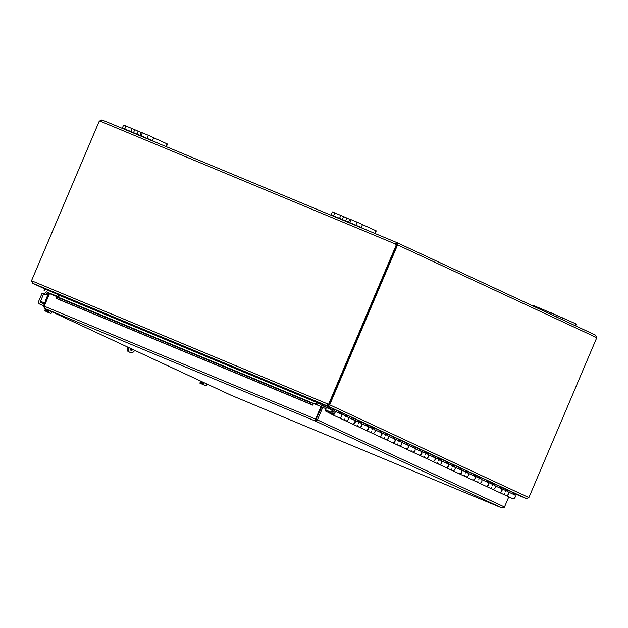 <?xml version="1.0" encoding="UTF-8"?>
<svg xmlns="http://www.w3.org/2000/svg" width="628" height="628" viewBox="0 0 628 628"><rect width="100%" height="100%" fill="white"/><g stroke="black" fill="none" stroke-linecap="round" stroke-linejoin="round"><path stroke-width="0.94" d="M146.795 138.254L151.686 140.311L146.795 138.254M134.777 129.698L123.614 125.058L122.366 127.994L133.529 132.634L134.777 129.698L141.041 132.532M166.365 146.701L167.495 144.048L148.389 135.318L141.127 132.32L139.879 135.263L143.71 137.069L133.529 132.634M130.09 131.613L122.366 127.994M139.879 135.263L159.912 144.016M543.346 310.821L543.77 309.808L532.607 305.169L532.371 305.718M543.77 309.808L550.034 312.65M575.743 325.916L576.135 323.977L550.128 312.438L549.579 313.725M355.534 225.107L360.425 227.163L355.534 225.107M343.516 216.542L332.353 211.903L331.105 214.847L342.268 219.478L343.516 216.542L349.78 219.376M375.104 233.553L376.235 230.892L357.128 222.163L349.867 219.164L348.619 222.108L352.449 223.913L342.268 219.478M338.83 218.458L331.105 214.847M348.619 222.108L368.652 230.869M134.73 350.377A6.657 2.763 -67.4 0 1 131.048 352.818A6.657 2.763 -67.4 0 1 131.001 352.803L129.902 352.339A6.657 2.763 112.6 0 0 129.941 352.363A6.657 2.763 112.6 0 0 129.988 352.379M129.902 352.339L129.337 352.025A6.657 2.763 -67.4 0 1 128.552 347.496M127.46 346.994A6.657 2.763 112.6 0 0 128.23 351.562M130.6 349.929A4.435 1.837 112.6 0 0 131.841 349.035M131.001 352.803L129.337 352.025M132.908 349.529A4.435 1.837 -67.4 0 1 131.064 350.385A4.435 1.837 -67.4 0 1 130.373 348.344M317.219 402.101L316.151 404.518M320.963 404.377L318.082 403.035L317.258 404.981M315.908 404.416L316.944 402.053M315.405 404.212L316.245 402.242L59.377 295.372L58.545 297.334M57.768 294.092L58.679 295.105L57.855 297.044M59.377 295.372L57.815 294.108L32.68 283.267L32.24 281.022L327.902 404.04L327.408 405.892L316.426 402.093M318.066 402.375L318.082 403.035L318.058 402.391L327.651 405.994L329.739 404.832L528.862 497.572L526.35 498.538L513.123 492.831L526.35 498.538L327.651 405.994L328.036 404.738M327.926 404.683L328.397 404.267L327.902 404.04L328.617 404.338L329.739 404.832L328.632 404.369L328.161 404.785M32.64 281.218L31.541 280.763L32.585 283.228L57.807 294.116L317.823 402.289M46.802 289.853L32.523 283.204L46.833 289.869M328.177 404.589L327.408 405.892L32.68 283.267M328.632 404.369L329.111 404.565L396.833 245.03L396.339 244.802A1.24 1.13 115 0 1 395.295 243.939L396.99 242.659L595.729 335.219L596.514 337.574A1.24 0.518 -67.4 0 0 596.6 338.099L528.878 497.604M31.541 280.763L32.24 281.022M329.111 404.565L328.397 404.267M329.7 404.809L397.398 245.32L396.817 245.077M328.593 404.354L396.339 244.802M31.526 280.732L99.24 121.196L99.734 121.424A1.24 1.13 -65 0 0 99.805 121.487M99.303 121.22A1.24 0.518 112.6 0 0 99.624 120.969L101.885 120.003M100.558 121.353L99.624 120.969M99.2 121.251L31.502 280.747M396.401 244.826A1.24 0.518 112.6 0 0 396.723 244.575L396.99 242.659L397.83 245.03L396.213 243.758L395.789 244.166A1.24 1.13 -65 0 0 396.158 244.787M596.514 337.574L397.83 245.03A1.24 0.518 -67.4 0 1 397.398 245.32M101.924 119.901L396.731 242.549L396.213 243.758L395.789 244.166L100.59 121.33A1.24 1.13 115 0 1 99.24 121.196M396.708 242.541L102.026 119.932L100.59 121.33M325.328 410.94L326.097 408.844L322.8 407.313L317.258 420.305L315.303 421.019L44.47 308.332L44.196 306.166L49.534 293.59L56.693 296.573M313.482 403.506A1.868 0.777 112.6 0 0 313.294 403.317A1.868 0.777 112.6 0 0 313.168 403.294L312.752 404.526L313.16 403.294L309.753 402.328L309.337 403.561L312.783 404.534L312.783 405.139L313.513 403.419L320.963 406.52L315.421 419.512L315.813 419.81L321.701 406.858L322.8 407.313M309.337 403.561L57.281 298.692L57.705 297.46L56.63 296.565L56.214 297.798L57.281 298.692M313.168 403.294L56.646 296.565A1.868 0.777 -67.4 0 1 56.763 296.589A1.868 0.777 -67.4 0 1 56.865 296.659M56.332 297.9L56.292 298.324M309.753 402.328L57.705 297.46M49.526 293.614L48.835 293.331L43.497 305.899L44.47 308.332L231.112 395.263M56.253 298.418L312.783 405.146M315.421 419.512L315.303 421.019L316.12 419.323L321.458 406.756L320.963 406.52M316.363 419.425L504.488 506.992L504.229 507.393L502.055 507.997L315.303 421.019M502.094 508.013L231.222 395.318L502.07 508.005M504.488 506.992L508.798 496.842M231.167 395.295L44.47 308.332M44.196 306.166L316.12 419.323M44.188 306.189L43.497 305.899M333.138 411.489L333.052 411.45A1.107 1.013 115 0 0 332.581 413.546A1.107 1.013 115 0 0 333.845 411.795L331.89 409.417L322.816 405.641L323.247 404.62L321.191 403.851L320.759 404.872L322.816 405.641M345.471 415.877L340.769 413.585M358.816 422.095L354.121 419.802M372.169 428.312L367.474 426.02M385.521 434.537L380.819 432.237M398.866 440.754L394.172 438.454M412.219 446.971L407.525 444.671M425.572 453.188L420.87 450.888M438.917 459.406L434.223 457.106M452.27 465.623L447.576 463.323M465.623 471.84L460.921 469.54M478.968 478.057L474.273 475.765M492.321 484.274L487.626 481.982M505.673 490.492L500.971 488.199M332.762 410.461L320.759 404.872M323.247 404.62L332.534 408.483L334.646 411.05A2.222 2.017 115 0 1 332.11 414.551L338.649 417.596A2.222 2.017 -65 0 0 341.185 414.095L339.12 411.552L345.926 414.723L347.998 417.267A2.222 2.017 115 0 1 345.463 420.768L352.002 423.814A2.222 2.017 -65 0 0 354.537 420.313L352.473 417.777L359.279 420.941L361.343 423.484A2.222 2.017 115 0 1 358.808 426.985A2.222 2.017 115 0 1 357.693 425.242M352.363 423.979L358.721 426.946A2.222 2.017 -65 0 0 358.808 426.985L365.355 430.031A2.222 2.017 -65 0 0 367.89 426.53L365.818 423.994L372.632 427.166L374.696 429.701A2.222 2.017 115 0 1 372.161 433.202A2.222 2.017 115 0 1 371.046 431.46M365.708 430.196L372.074 433.163A2.222 2.017 -65 0 0 372.161 433.202L378.7 436.256A2.222 2.017 -65 0 0 381.235 432.747L379.171 430.211L385.977 433.383L388.049 435.918A2.222 2.017 115 0 1 385.514 439.427A2.222 2.017 115 0 1 384.391 437.677M379.061 436.413L385.419 439.38A2.222 2.017 -65 0 0 385.514 439.427L392.053 442.473A2.222 2.017 -65 0 0 394.588 438.964L392.524 436.429L399.329 439.6L401.394 442.136A2.222 2.017 115 0 1 398.859 445.645A2.222 2.017 115 0 1 397.744 443.902M392.414 442.638L398.772 445.597A2.222 2.017 -65 0 0 398.859 445.645L405.405 448.69A2.222 2.017 -65 0 0 407.941 445.189L405.869 442.646L412.682 445.817L414.747 448.361A2.222 2.017 115 0 1 412.211 451.862A2.222 2.017 115 0 1 411.097 450.119M405.759 448.855L412.125 451.815A2.222 2.017 -65 0 0 412.211 451.862L418.75 454.908A2.222 2.017 -65 0 0 421.286 451.406L419.221 448.863L426.027 452.034L428.1 454.578A2.222 2.017 115 0 1 425.564 458.079A2.222 2.017 115 0 1 424.45 456.336M419.111 455.072L425.47 458.032A2.222 2.017 -65 0 0 425.564 458.079L432.103 461.125A2.222 2.017 -65 0 0 434.639 457.624L432.574 455.08L439.38 458.252L441.445 460.795A2.222 2.017 115 0 1 438.909 464.296A2.222 2.017 115 0 1 437.795 462.553M432.464 461.29L438.823 464.249A2.222 2.017 -65 0 0 438.909 464.296L445.456 467.342A2.222 2.017 -65 0 0 447.992 463.841L445.919 461.297L452.733 464.469L454.798 467.012A2.222 2.017 115 0 1 452.262 470.513A2.222 2.017 115 0 1 451.147 468.771M445.809 467.507L452.176 470.466A2.222 2.017 -65 0 0 452.262 470.513L458.801 473.559A2.222 2.017 -65 0 0 461.337 470.058L459.272 467.515L466.078 470.686L468.15 473.229A2.222 2.017 115 0 1 465.615 476.731A2.222 2.017 115 0 1 464.5 474.988M459.162 473.724L465.521 476.683A2.222 2.017 -65 0 0 465.615 476.731L472.154 479.776A2.222 2.017 -65 0 0 474.69 476.275L472.625 473.732L479.431 476.903L481.495 479.447A2.222 2.017 115 0 1 478.96 482.948A2.222 2.017 115 0 1 477.845 481.205M472.515 479.941L478.874 482.908A2.222 2.017 -65 0 0 478.96 482.948L485.507 485.994A2.222 2.017 -65 0 0 488.042 482.492L485.97 479.957L492.784 483.12L494.848 485.664A2.222 2.017 115 0 1 492.313 489.165A2.222 2.017 115 0 1 491.198 487.422M485.86 486.158L492.226 489.126A2.222 2.017 -65 0 0 492.313 489.165L498.852 492.211A2.222 2.017 -65 0 0 501.387 488.71L499.323 486.174L506.129 489.345L508.201 491.881A2.222 2.017 115 0 1 505.666 495.382A2.222 2.017 115 0 1 504.551 493.639M499.213 492.376L505.571 495.343A2.222 2.017 -65 0 0 505.666 495.382L512.338 498.491A2.222 2.017 115 0 0 514.874 494.99L512.762 492.423L332.55 408.49M439.38 458.252L438.124 458.927M438.729 460.544A2.222 2.017 115 0 1 439.129 460.3M426.027 452.034L424.771 452.71M425.384 454.327A2.222 2.017 115 0 1 425.776 454.083M412.682 445.817L411.426 446.492M412.031 448.102A2.222 2.017 115 0 1 412.423 447.866M399.329 439.6L398.074 440.267M398.678 441.884A2.222 2.017 115 0 1 399.078 441.649M385.977 433.383L384.721 434.05M385.333 435.667A2.222 2.017 115 0 1 385.725 435.432M372.632 427.166L371.376 427.833M371.98 429.45A2.222 2.017 115 0 1 372.373 429.214M359.279 420.941L358.023 421.616M358.627 423.233A2.222 2.017 115 0 1 359.028 422.989M333.052 411.45L332.322 410.555L333.154 410.947M332.11 414.551A2.222 2.017 115 0 1 332.322 410.555M506.129 489.345L504.873 490.013M505.485 491.63A2.222 2.017 115 0 1 505.878 491.394M492.784 483.12L491.528 483.796M492.132 485.413A2.222 2.017 115 0 1 492.525 485.169M479.431 476.903L478.175 477.578M478.787 479.195A2.222 2.017 115 0 1 479.18 478.952M466.078 470.686L464.822 471.361M465.434 472.978A2.222 2.017 115 0 1 465.827 472.735M452.733 464.469L451.477 465.144M452.082 466.761A2.222 2.017 115 0 1 452.474 466.518M339.01 417.761L345.369 420.729A2.222 2.017 -65 0 0 345.463 420.768A2.222 2.017 115 0 1 344.34 419.025M345.282 417.016A2.222 2.017 115 0 1 345.675 416.772M345.926 414.723L344.67 415.398M501.128 488.38A2.222 2.017 115 0 1 499.119 492.336L505.666 495.382A2.222 2.017 -65 0 0 507.534 491.363L501.113 488.372M485.774 486.119L492.313 489.165A2.222 2.017 -65 0 0 494.189 485.146L487.768 482.155A2.222 2.017 115 0 1 485.68 486.08L485.64 486.048M472.421 479.902L478.96 482.948A2.222 2.017 -65 0 0 481.731 481.794A2.222 2.017 -65 0 0 480.836 478.929L474.415 475.938A2.222 2.017 115 0 1 472.335 479.855L472.287 479.831M461.07 469.728A2.222 2.017 115 0 1 459.068 473.685L465.615 476.731A2.222 2.017 -65 0 0 467.483 472.711L461.062 469.72M445.723 467.468L452.262 470.513A2.222 2.017 -65 0 0 454.138 466.494L447.717 463.503A2.222 2.017 115 0 1 445.629 467.42L445.582 467.397M432.37 461.25L438.909 464.296A2.222 2.017 -65 0 0 440.785 460.277L434.364 457.286A2.222 2.017 115 0 1 432.284 461.203L432.237 461.18M421.019 451.077A2.222 2.017 115 0 1 419.017 455.033L425.564 458.079A2.222 2.017 -65 0 0 427.433 454.052L421.011 451.069M407.674 444.86A2.222 2.017 115 0 1 405.672 448.816L412.211 451.862A2.222 2.017 -65 0 0 414.088 447.835L407.666 444.844M394.321 438.642A2.222 2.017 115 0 1 392.319 442.591L398.859 445.645A2.222 2.017 -65 0 0 401.63 444.483A2.222 2.017 -65 0 0 400.735 441.617L394.313 438.627M378.967 436.374L385.514 439.427A2.222 2.017 -65 0 0 387.382 435.4L380.961 432.409A2.222 2.017 115 0 1 378.88 436.334L378.833 436.311M367.623 426.2A2.222 2.017 115 0 1 365.622 430.156L372.161 433.202A2.222 2.017 -65 0 0 374.037 429.183L367.615 426.192M352.269 423.939L358.808 426.985A2.222 2.017 -65 0 0 361.579 425.831A2.222 2.017 -65 0 0 360.684 422.966L354.263 419.975A2.222 2.017 115 0 1 352.182 423.9L352.135 423.869M338.916 417.722L345.463 420.768A2.222 2.017 -65 0 0 347.331 416.749L340.91 413.758A2.222 2.017 115 0 1 338.83 417.675L338.782 417.651M331.498 414.088L325.226 410.885M329.457 413.138L329.967 412.156L330.995 412.635M329.967 412.156L325.665 409.856M332.479 413.444A1.068 0.966 115 0 1 333.499 411.575A1.068 0.966 115 0 1 332.597 413.507A1.068 0.966 115 0 1 332.479 413.444M43.591 305.679L39.697 304.062A2.222 2.017 115 0 1 38.7 301.244L41.958 293.566L45.342 294.477A1.774 0.738 112.6 0 0 45.357 294.485A1.774 0.738 112.6 0 0 45.899 294.328L47.72 295.176M42.366 293.166L43.913 293.81L42.366 293.166L41.958 293.566M43.795 293.833L45.467 292.64A4.435 4.035 115 0 1 46.496 291.855M48.175 293.041A2.222 2.017 -65 0 0 47.124 293.331L45.899 294.328M44.666 303.136L40.537 301.212A1.107 1.013 -65 0 0 41.04 302.618L44.313 303.983M40.537 301.212L43.513 294.21M47.249 311.645L46.04 311.457A5.723 2.371 -67.4 0 1 46.032 311.402L46.715 309.8L47.838 310.263L47.155 311.865A5.723 2.371 112.6 0 0 47.163 311.92L50.892 313.56L47.163 311.92M46.715 309.8L47.814 310.311M47.155 311.865A4.702 4.278 -65 0 0 48.348 311.975A4.702 3.831 111.7 0 0 49.62 312.98A4.702 3.831 111.7 0 0 51.213 313.231A4.702 0.447 113.1 0 1 50.899 313.56A4.702 0.447 113.1 0 1 50.892 313.56A5.762 5.762 0 0 0 50.899 313.56M46.04 311.457L48.497 312.603M46.401 311.331L47.233 311.684M45.491 308.811L44.761 310.538A4.702 0.447 -66.9 0 0 44.753 310.939A4.702 0.447 -66.9 0 0 44.784 310.962L44.769 310.962A4.702 0.447 -66.9 0 0 45.122 310.632A4.702 4.278 -65 0 0 46.032 311.402M48.238 312.485L46.299 311.574M45.828 308.968L45.122 310.632M49 310.444L48.348 311.975M51.834 311.771L51.213 313.231M54.008 294.932L55.272 295.49L54.008 294.932M58.004 296.699L47.861 292.491A2.222 0.918 -67.4 0 1 47.822 294.917L45.946 299.352A1.107 0.463 112.6 0 0 45.813 300.443M55.625 296.126A2.222 0.918 112.6 0 0 55.311 295.592M56.465 296.063A4.435 1.837 -67.4 0 1 56.418 296.455M47.861 292.491L58.066 296.542M44.345 290.827L44.776 289.013L44.101 290.733M45.067 289.131L58.624 294.767M202.444 383.936L201.243 383.739A5.723 2.371 -67.4 0 1 201.235 383.684L201.918 382.083L203.032 382.546L202.349 384.155A5.723 2.371 112.6 0 0 202.357 384.21L206.086 385.851L202.357 384.21M201.918 382.083L203.017 382.593M202.349 384.155A4.702 4.278 -65 0 0 203.551 384.257A4.702 3.831 111.7 0 0 204.822 385.262A4.702 3.831 111.7 0 0 206.416 385.514A4.702 0.447 113.1 0 1 206.094 385.843A4.702 0.447 113.1 0 1 206.086 385.843A5.762 5.762 0 0 1 206.086 385.851M201.243 383.739L203.692 384.886M201.604 383.614L202.428 383.967M200.693 381.102L199.955 382.829A4.702 0.447 -66.9 0 0 199.947 383.221A4.702 0.447 -66.9 0 0 199.979 383.245L199.963 383.245A4.702 0.447 -66.9 0 0 200.316 382.915A4.702 4.278 -65 0 0 201.235 383.684M203.433 384.768L201.494 383.865M201.023 381.251L200.316 382.915M204.194 382.735L203.551 384.257M207.036 384.053L206.416 385.514M132.076 128.528L130.828 131.472M136.865 134.188L138.113 131.252M141.088 135.742L142.336 132.798M148.389 135.318L147.14 138.254M124.776 128.952L126.024 126.016M152.541 140.586L153.789 137.642M167.134 143.867L165.996 146.552M541.077 308.646L540.677 309.58M546.682 312.375L547.114 311.362M550.756 314.275L551.329 312.917M557.389 315.437L556.698 317.046M534.734 306.809L535.017 306.126M562.029 319.526L562.782 317.76M576.135 323.977L575.381 325.744M340.816 215.38L339.567 218.316M345.604 221.032L346.852 218.097M349.827 222.587L351.076 219.643M357.128 222.163L355.88 225.107M333.515 215.796L334.763 212.861M361.281 227.43L362.529 224.494M375.874 230.712L374.735 233.396M318.082 403.035L316.975 402.572M316.245 402.242L316.74 402.47M58.679 295.105L59.37 295.396M318.058 402.391L321.191 403.851M513.382 493.145L526.264 498.506L513.382 493.145M397.124 242.722L595.674 335.203M315.813 419.81L317.258 420.305M43.387 306.362L44.078 306.676M359.318 420.988L365.865 424.033M379.21 430.251L372.671 427.205M392.563 436.468L386.024 433.422M405.916 442.685L399.369 439.639M419.261 448.902L412.722 445.856M432.614 455.119L426.074 452.074M445.966 461.337L439.419 458.291M459.311 467.562L452.772 464.508M472.664 473.779L466.125 470.725M486.017 479.996L479.47 476.95M499.362 486.213L492.823 483.168M512.848 492.493L506.176 489.385M339.159 411.599L332.62 408.545M352.512 417.816L345.973 414.77M447.992 463.841L441.445 460.795M434.639 457.624L428.1 454.578M421.286 451.406L414.747 448.361M407.941 445.189L401.394 442.136M394.588 438.964L388.049 435.918M381.235 432.747L374.696 429.701M367.89 426.53L361.343 423.484M514.874 494.99L508.201 491.881M354.537 420.313L347.998 417.267M461.337 470.058L454.798 467.012M474.69 476.275L468.15 473.229M488.042 482.492L481.495 479.447M501.387 488.71L494.848 485.664M341.185 414.095L334.646 411.05M325.689 409.809L331.027 412.298L325.689 409.809M47.124 293.331L45.467 292.64M129.941 352.363L131.048 352.818M56.763 296.589L313.294 403.317M512.77 492.43L332.542 408.49M44.776 289.013L44.054 290.717"/></g></svg>
